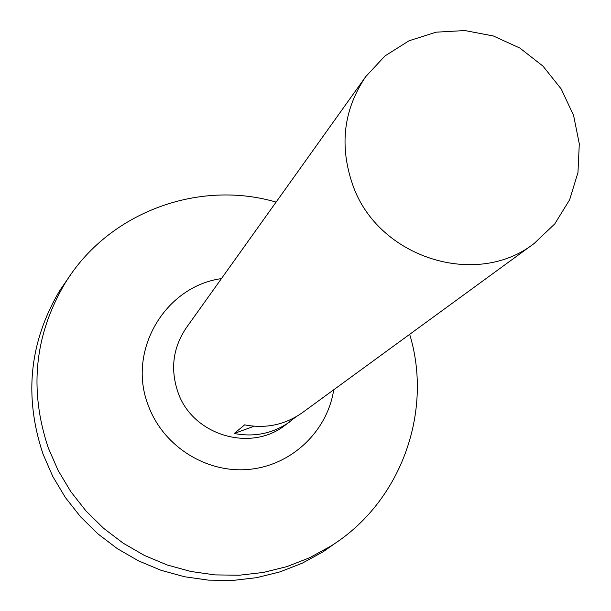 <?xml version="1.0" encoding="UTF-8"?>
<svg xmlns="http://www.w3.org/2000/svg" width="611" height="611" viewBox="0 0 611 611"><rect width="100%" height="100%" fill="white"/><g stroke="black" fill="none" stroke-linecap="round" stroke-linejoin="round"><path stroke-width="0.92" d="M352.738 184.912C339.181 145.754 343.504 109.674 365.706 76.665L385.037 55.907L409.019 40.784L436.17 32.177L464.834 30.55L493.291 35.957L519.854 48.055L542.958 66.095L561.234 89.015L573.599 115.448L579.297 143.852L577.968 172.531L569.635 199.766L554.757 223.909L534.197 243.445C476.343 288.904 377.827 257.682 352.738 184.912M295.915 416.862L284.947 425.378C250.052 452.667 192.213 434.872 177.908 392.094C170.164 369.059 172.966 347.613 186.324 327.763L365.706 76.665M290.049 421.659C273.262 433.443 254.65 437.384 234.204 433.482L244.644 424.859C265.785 428.899 285.024 424.836 302.369 412.662L534.197 243.445M333.728 389.772C327.351 431.503 291.317 465.635 248.7 469.408C206.121 473.395 163.106 446.106 148.336 405.574C126.752 351.218 164.825 286.353 221.434 278.616M409.683 334.332C433.42 412.234 400.64 502.822 330.566 546.257L309.471 557.805L287.01 566.58L263.517 572.423L239.39 575.218L215.026 574.905L190.823 571.476L167.185 564.976L144.517 555.498L123.201 543.194L103.587 528.278L86.021 510.987L70.792 491.618L58.152 470.493L48.315 447.978C28.893 389.91 34.453 335.042 64.995 283.374C107.704 212.865 197.956 179.16 276.096 202.104M338.456 540.964L323.334 551.649L302.384 563.128L280.059 571.858L256.727 577.662L232.768 580.45L208.565 580.144L184.53 576.746L161.06 570.3L138.552 560.89L117.381 548.686L97.913 533.877L80.476 516.715L65.354 497.484L52.813 476.511L43.053 454.149C23.783 396.493 29.32 342 59.672 290.66L70.204 275.431M234.204 433.482L254.123 426.226M64.995 283.374L59.672 290.66M330.566 546.257L323.334 551.649"/></g></svg>

